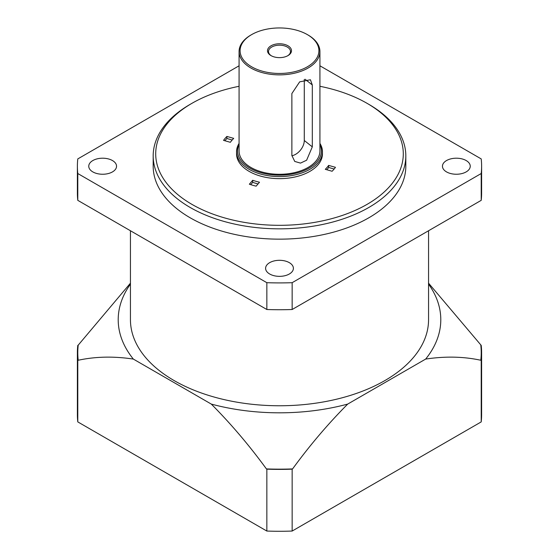 <?xml version="1.0" encoding="UTF-8"?>
<svg xmlns="http://www.w3.org/2000/svg" width="559" height="559" viewBox="0 0 559 559"><rect width="100%" height="100%" fill="white"/><g stroke="black" fill="none" stroke-linecap="round" stroke-linejoin="round"><path stroke-width="0.84" d="M428.557 284.119A161.292 93.122 0 0 1 425.658 359.081C445.23 356.139 463.607 356.53 480.796 360.255L481.215 360.01A202.113 116.691 0 0 0 481.613 352.701L481.613 414.589A202.113 116.691 180 0 1 481.215 421.898L292.154 531.05A202.113 116.691 180 0 1 266.846 531.05L77.785 421.898A202.113 116.691 180 0 1 77.387 414.589L77.387 352.701A202.113 116.691 0 0 0 77.785 360.01L78.204 360.255C95.393 356.53 113.77 356.139 133.342 359.081L211.288 404.08C230.853 423.736 249.23 445.348 266.419 468.917L266.846 469.162A202.113 116.691 0 0 0 292.154 469.162L292.581 468.917C309.77 445.348 328.147 423.736 347.712 404.08A161.292 93.122 0 0 1 211.288 404.08M481.613 352.701A202.113 116.691 0 0 0 481.215 345.399L428.557 283.168M480.796 360.255A201.715 116.461 0 0 0 480.796 345.155M77.785 421.898L77.785 360.01M266.846 531.05L266.846 469.162M130.443 284.119A161.292 93.122 0 0 0 133.342 359.081M130.443 283.168L78.204 345.155A201.715 116.461 0 0 0 78.204 360.255M78.204 345.155L77.785 345.399A202.113 116.691 0 0 0 77.387 352.701M249.349 184.218A60.638 35.007 0 0 0 256.148 186.154L259.502 182.22A53.056 30.633 0 0 1 252.703 180.284L249.349 184.218M328.643 165.394A53.056 30.633 0 0 1 325.289 169.314L332.102 171.257A60.638 35.007 0 0 0 335.456 167.33L328.643 165.394L328.643 167.455L334.142 169.021M232.174 140.002L226.898 138.499L226.898 136.438A60.638 35.007 0 0 0 223.544 140.365L230.357 142.3A53.056 30.633 0 0 1 233.711 138.373L226.898 136.438M226.898 138.499A60.638 35.007 0 0 0 224.858 140.735M252.703 180.284L252.703 182.346L250.725 184.659M319.923 143.404A42.952 24.799 180 0 1 322.452 151.782L322.452 153.844A42.952 24.799 180 0 1 309.868 171.382A42.952 24.799 180 0 1 244.765 168.434A42.952 24.799 180 0 1 236.548 153.844L236.548 151.782A42.952 24.799 180 0 1 239.077 143.404M239.077 86.289A123.798 71.475 0 0 0 191.961 103.31A123.798 71.475 0 0 0 191.961 204.384A123.798 71.475 0 0 0 367.039 204.384A123.798 71.475 0 0 0 367.039 103.31A123.798 71.475 0 0 0 319.923 86.289M252.703 182.346A53.056 30.633 0 0 0 258.048 183.925M326.826 169.754A53.056 30.633 0 0 0 328.643 167.455M367.039 103.31L368.821 104.337A126.32 72.929 180 0 1 405.82 155.912A126.32 72.929 180 0 1 327.84 223.286A126.32 72.929 180 0 1 190.179 207.48A126.32 72.929 180 0 1 153.18 155.912A126.32 72.929 180 0 1 190.179 104.337L191.961 103.31M92.822 171.899A13.898 8.022 0 0 0 112.478 171.899A13.898 8.022 0 0 0 116.545 166.226A13.898 8.022 0 0 0 102.646 158.204A13.898 8.022 0 0 0 88.755 166.226A13.898 8.022 0 0 0 92.822 171.899M269.676 274.001A13.898 8.022 0 0 0 284.817 275.741A13.898 8.022 0 0 0 293.398 268.327A13.898 8.022 0 0 0 289.324 262.653A13.898 8.022 0 0 0 274.183 260.913A13.898 8.022 0 0 0 265.602 268.327A13.898 8.022 0 0 0 269.676 274.001M446.522 171.899A13.898 8.022 0 0 0 461.671 173.632A13.898 8.022 0 0 0 470.245 166.226A13.898 8.022 0 0 0 461.671 158.812A13.898 8.022 0 0 0 446.522 160.552A13.898 8.022 0 0 0 442.455 166.226A13.898 8.022 0 0 0 446.522 171.899M153.18 155.912L153.18 166.226A126.32 72.929 0 0 0 190.179 217.793A126.32 72.929 0 0 0 327.84 233.606A126.32 72.929 0 0 0 405.82 166.226L405.82 155.912M292.154 282.686L481.215 173.528L481.215 200.346L292.154 309.504A202.113 116.691 0 0 1 266.846 309.504L77.785 200.346A202.113 116.691 0 0 1 77.387 193.044L77.387 166.226A202.113 116.691 0 0 0 77.785 173.528L266.846 282.686A202.113 116.691 0 0 0 292.154 282.686L292.154 309.504M481.215 200.346A202.113 116.691 0 0 0 481.613 193.044L481.613 166.226A202.113 116.691 0 0 0 481.215 158.917L319.923 65.794M481.215 173.528A202.113 116.691 0 0 0 481.613 166.226M239.077 65.794L77.785 158.917A202.113 116.691 0 0 0 77.387 166.226M77.785 173.528L77.785 200.346M266.846 282.686L266.846 309.504M266.419 468.917A201.715 116.461 0 0 0 292.581 468.917M292.154 531.05L292.154 469.162M481.215 421.898L481.215 360.01M425.658 359.081L347.712 404.08M428.557 230.748L428.557 319.699A149.057 86.058 180 0 1 336.546 399.21A149.057 86.058 180 0 1 174.101 380.553A149.057 86.058 180 0 1 130.443 319.699L130.443 230.748M307.366 34.616L308.086 35.028A40.423 23.338 180 0 1 319.923 51.533A40.423 23.338 180 0 1 292.001 73.725A40.423 23.338 180 0 1 246.812 65.256A40.423 23.338 180 0 1 239.077 51.533A40.423 23.338 180 0 1 250.914 35.028L251.634 34.616A39.41 22.751 0 0 0 247.63 64.089A39.41 22.751 0 0 0 305.102 68.002A39.41 22.751 0 0 0 307.366 34.616A39.41 22.751 0 0 0 251.634 34.616M269.794 54.782A11.998 6.932 180 0 1 271.947 45.321A11.998 6.932 180 0 1 288.416 46.069A11.998 6.932 180 0 1 287.983 55.607A11.998 6.932 180 0 1 271.017 55.607A11.998 6.932 180 0 1 269.794 54.782M287.612 55.809A10.991 6.345 0 0 0 290.491 51.533A10.991 6.345 0 0 0 279.5 45.181A10.991 6.345 0 0 0 268.509 51.533A10.991 6.345 0 0 0 270.612 55.264A10.991 6.345 0 0 0 271.388 55.809M322.452 151.782A42.952 24.799 180 0 1 292.783 175.365A42.952 24.799 180 0 1 244.765 166.372A42.952 24.799 180 0 1 236.548 151.782M239.077 144.508A41.939 24.212 0 0 0 245.583 165.205A41.939 24.212 0 0 0 297.716 172.766A41.939 24.212 0 0 0 319.923 144.508M239.077 51.533L239.077 150.958A40.423 23.338 0 0 0 246.812 164.688A40.423 23.338 0 0 0 292.001 173.15A40.423 23.338 0 0 0 319.923 150.958L319.923 51.533M291.875 155.437L294.733 161.432L300.504 163.109L306.618 160.223L312.306 146.856L312.306 84.968L310.434 79.755L299.666 81.859L291.875 93.549L291.875 155.437M291.882 155.772A12.633 8.343 128.4 0 0 304.278 140.491L304.278 79.511M305.102 79.252L312.306 84.968M304.278 140.491L312.306 146.856"/></g></svg>
